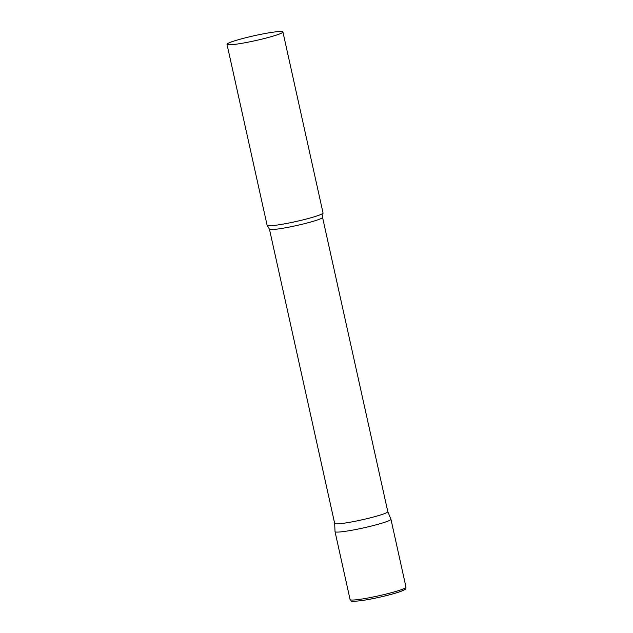 <?xml version="1.0" encoding="UTF-8"?>
<svg xmlns="http://www.w3.org/2000/svg" width="633" height="633" viewBox="0 0 633 633"><rect width="100%" height="100%" fill="white"/><g stroke="black" fill="none" stroke-linecap="round" stroke-linejoin="round"><path stroke-width="0.95" d="M405.998 587.179L390.941 519.234A28.635 2.524 167.5 0 1 375.108 525.097A28.635 2.524 167.5 0 1 345.112 531.348A28.635 2.524 167.5 0 1 335.031 531.633L350.089 599.57A28.635 2.524 167.5 0 0 360.177 599.293A28.635 2.524 167.5 0 0 390.165 593.034A28.635 2.524 167.5 0 0 405.998 587.179C404.843 589.347 409.037 588.318 397.35 592.583C385.869 596.017 373.921 598.707 361.49 600.638C346.9 602.133 352.534 600.97 350.089 599.57M334.675 523.388A27.203 2.397 -12.5 0 0 334.675 523.428A27.203 2.397 -12.5 0 0 352.454 521.782A27.203 2.397 -12.5 0 0 381.659 514.613A27.203 2.397 -12.5 0 0 387.792 511.646A27.203 2.397 -12.5 0 0 387.776 511.614L390.925 519.195A28.635 2.524 -12.5 0 1 384.484 522.352A28.635 2.524 -12.5 0 1 353.538 529.94A28.635 2.524 -12.5 0 1 335.023 531.593L334.675 523.404L269.429 229.106A27.203 2.397 -12.5 0 0 287.208 227.469A27.203 2.397 -12.5 0 0 316.413 220.3A27.203 2.397 -12.5 0 0 322.537 217.333L323.004 213.123A28.635 2.524 -12.5 0 0 323.036 212.941L282.911 31.951A28.635 2.524 -12.5 0 0 264.198 33.676A28.635 2.524 -12.5 0 0 233.45 41.224A28.635 2.524 -12.5 0 0 227.002 44.342A28.635 2.524 -12.5 0 0 245.715 42.617A28.635 2.524 -12.5 0 0 276.455 35.068A28.635 2.524 -12.5 0 0 282.911 31.951M227.002 44.342L267.126 225.332A28.635 2.524 -12.5 0 0 267.229 225.49A28.635 2.524 -12.5 0 0 286.741 223.433A28.635 2.524 -12.5 0 0 316.587 216.059A28.635 2.524 -12.5 0 0 323.004 213.123M403.577 588.809A26.918 2.374 167.5 0 1 392.927 593.881A26.918 2.374 167.5 0 1 361.617 600.606M269.429 229.106L267.229 225.49M387.792 511.646L322.537 217.333"/></g></svg>
